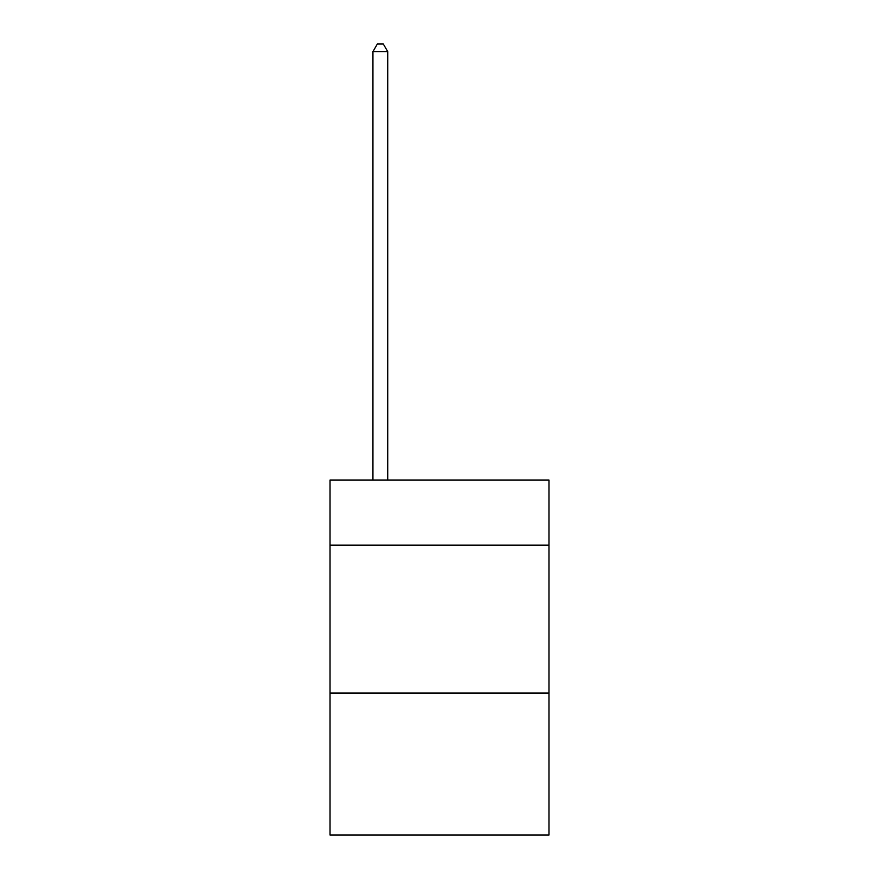 <?xml version="1.0" encoding="UTF-8"?>
<svg xmlns="http://www.w3.org/2000/svg" width="879" height="879" viewBox="0 0 879 879"><rect width="100%" height="100%" fill="white"/><g stroke="black" fill="none" stroke-linecap="round" stroke-linejoin="round"><path stroke-width="1.32" d="M548.968 545.123L548.968 480.033L330.032 480.033L330.032 545.123L548.968 545.123L548.968 835.05L330.032 835.05L330.032 545.123M548.968 693.048L330.032 693.048M387.727 480.033L387.727 51.641L372.938 51.641L372.938 480.033M372.938 51.641L377.377 43.95L383.288 43.95L387.727 51.641"/></g></svg>
